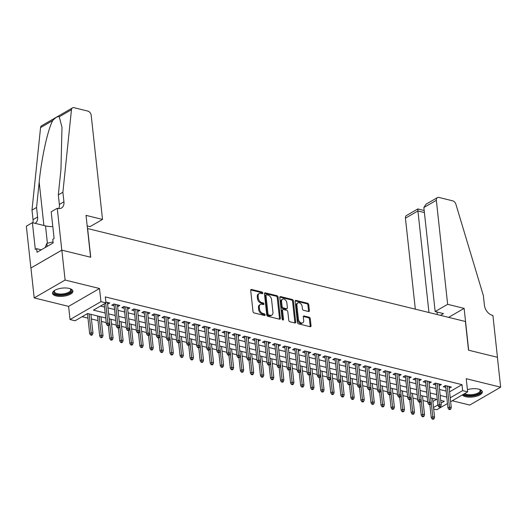 <?xml version="1.0" encoding="UTF-8"?>
<svg xmlns="http://www.w3.org/2000/svg" width="527" height="527" viewBox="0 0 527 527"><rect width="100%" height="100%" fill="white"/><g stroke="black" fill="none" stroke-linecap="round" stroke-linejoin="round"><path stroke-width="0.79" d="M262.821 293.038A0.902 0.613 60 0 0 262.044 292.044L251.563 289.468A1.291 0.876 60 0 0 251.043 289.527A1.291 0.876 60 0 0 250.7 290.397L253 311.523A1.291 0.876 60 0 0 254.113 312.939L264.594 315.515A0.902 0.613 60 0 0 264.409 313.875L263.059 313.539A4.124 2.8 60 0 1 259.495 309.006L259.304 307.248A4.124 2.8 60 0 1 260.391 304.454A4.124 2.8 60 0 1 262.051 304.27L263.408 304.599A0.902 0.613 60 0 0 263.223 302.959L261.873 302.623A4.124 2.8 60 0 1 258.309 298.091L258.118 296.332A4.124 2.8 60 0 1 259.205 293.539A4.124 2.8 60 0 1 260.865 293.355L262.222 293.691A0.902 0.613 60 0 0 262.821 293.038M261.991 293.631A0.902 0.613 60 0 0 261.208 292.531L250.733 289.955L251.563 289.468M264.363 315.462A0.902 0.613 60 0 0 263.579 314.355L262.222 314.02L263.059 313.539M263.177 304.547A0.902 0.613 60 0 0 262.393 303.44L261.036 303.111L261.873 302.623M462.344 394.94A10.244 4.111 173.8 0 0 465.624 396.673A10.244 4.111 173.8 0 0 476.665 396.192A10.244 4.111 173.8 0 0 482.317 391.798A10.244 4.111 173.8 0 0 478.654 389.137A10.244 4.111 173.8 0 0 467.429 389.67M69.221 288.427A10.244 4.111 173.8 0 0 58.181 288.908A10.244 4.111 173.8 0 0 52.529 293.302A10.244 4.111 173.8 0 0 56.191 295.963A10.244 4.111 173.8 0 0 67.232 295.482A10.244 4.111 173.8 0 0 72.891 291.088A10.244 4.111 173.8 0 0 69.221 288.427M308.526 311.529A1.291 0.876 60 0 0 309.046 311.477A1.291 0.876 60 0 0 309.389 310.601L308.743 304.672A1.291 0.876 60 0 0 307.63 303.256L295.99 300.397A1.291 0.876 60 0 0 295.476 300.456A1.291 0.876 60 0 0 295.133 301.325L297.426 322.452A1.291 0.876 60 0 0 298.539 323.868L310.179 326.727A1.291 0.876 60 0 0 310.699 326.674A1.291 0.876 60 0 0 311.035 325.798L310.258 318.637A1.291 0.876 60 0 0 309.145 317.221L304.165 315.996A1.291 0.876 60 0 0 303.644 316.055A1.291 0.876 60 0 0 303.308 316.931L303.69 320.482A3.445 2.339 60 0 1 302.781 322.814A3.445 2.339 60 0 1 300.1 322.28A3.445 2.339 60 0 1 298.414 319.184L296.905 305.278A3.445 2.339 60 0 1 297.814 302.939A3.445 2.339 60 0 1 300.502 303.473A3.445 2.339 60 0 1 302.182 306.576L302.432 308.888A1.291 0.876 60 0 0 303.545 310.304L308.526 311.529A1.291 0.876 60 0 0 308.552 311.082L307.906 305.159A1.291 0.876 60 0 0 306.793 303.743L295.166 300.877L295.99 300.397M449.571 391.838L461.995 384.651L462.64 390.626L467.666 391.864L450.644 401.712M57.252 208.297L61.797 250.141L90.585 257.222L86.039 215.372L102.515 219.43L91.217 115.413A3.939 2.675 60 0 0 87.811 111.085L74.096 107.706A3.939 2.675 60 0 0 72.515 107.883A3.939 2.675 60 0 0 71.468 109.715L62.891 192.223L63.932 201.788A9.19 6.232 -120 0 1 61.501 208.013A9.19 6.232 -120 0 1 57.805 208.428L57.252 208.297L51.198 211.795L54.11 238.579L52.772 239.35L53.161 242.94L37.042 252.262L36.653 248.678L35.316 249.449L32.404 222.671L26.35 226.175L30.895 268.019L61.85 250.154L90.736 257.255L87.62 228.56L465.4 321.49L468.516 350.185L497.402 357.286L500.65 387.18L466.237 378.715L467.666 391.864M61.85 250.154L65.098 280.041L34.196 297.92L68.602 306.385L70.032 319.54L100.94 301.661L105.96 302.893L93.431 310.139L105.169 313.031M68.602 306.385L99.511 288.506L65.098 280.041M99.511 288.506L100.94 301.661M461.995 384.651L105.314 296.918L105.96 302.893M278.072 297.129A1.291 0.876 60 0 0 276.958 295.713L265.318 292.854A1.291 0.876 60 0 0 264.804 292.907A1.291 0.876 60 0 0 264.462 293.783L266.754 314.909A1.291 0.876 60 0 0 267.868 316.325L279.508 319.184A1.291 0.876 60 0 0 280.028 319.125A1.291 0.876 60 0 0 280.364 318.255L278.072 297.129L277.235 297.61A1.291 0.876 60 0 0 276.122 296.2L264.495 293.335L265.318 292.854M280.654 296.622L292.294 299.488A1.291 0.876 60 0 1 293.407 300.904L295.7 322.023A1.291 0.876 60 0 1 295.364 322.899A1.291 0.876 60 0 1 294.843 322.959L289.863 321.733A1.291 0.876 60 0 1 288.75 320.317L287.821 311.747A1.291 0.876 60 0 0 286.701 310.331L283.401 309.52A1.291 0.876 60 0 0 282.88 309.58A1.291 0.876 60 0 0 282.544 310.449L283.513 319.369A0.902 0.613 60 0 1 282.129 319.033L279.797 297.557A1.291 0.876 60 0 1 280.14 296.681A1.291 0.876 60 0 1 280.654 296.622L279.83 297.103L291.457 299.968L292.294 299.488M452.285 400.764L469.748 405.059L500.65 387.18M30.948 268.032L34.196 297.92M107.567 304.184L109.807 303.012L105.868 302.043M117.62 306.655L119.853 305.489L113.825 304L111.737 305.212L114.168 305.812M127.666 309.132L129.899 307.959L123.871 306.477L121.783 307.682L124.214 308.282M137.712 311.602L139.951 310.429L133.924 308.947L131.836 310.153L134.26 310.752M147.758 314.072L149.997 312.9L143.97 311.417L141.882 312.623L144.306 313.222M157.804 316.543L160.043 315.37L154.016 313.888L151.928 315.093L154.358 315.693M167.856 319.013L170.089 317.84L164.062 316.358L161.973 317.57L164.404 318.163M177.902 321.483L180.135 320.317L174.108 318.828L172.019 320.041L174.45 320.64M187.948 323.96L190.188 322.787L184.16 321.305L182.072 322.511L184.496 323.11M197.994 326.43L200.234 325.258L194.206 323.776L192.118 324.981L194.549 325.581M208.046 328.901L210.28 327.728L204.252 326.246L202.164 327.451L204.595 328.051M218.092 331.371L220.326 330.198L214.298 328.716L212.21 329.922L214.641 330.521M228.138 333.841L230.378 332.669L224.344 331.187L222.256 332.399L224.686 332.992M238.184 336.312L240.424 335.146L234.396 333.657L232.308 334.869L234.732 335.462M248.23 338.782L250.47 337.616L244.442 336.134L242.354 337.339L244.785 337.939M258.283 341.259L260.516 340.086L254.488 338.604L252.4 339.81L254.831 340.409M268.329 343.729L270.562 342.557L264.534 341.074L262.446 342.28L264.877 342.879M278.375 346.199L280.614 345.027L274.58 343.545L272.499 344.75L274.923 345.35M288.421 348.67L290.66 347.497L284.633 346.015L282.544 347.227L284.969 347.82M298.466 351.14L300.706 349.968L294.679 348.485L292.59 349.697L295.021 350.29M308.519 353.61L310.752 352.444L304.725 350.962L302.636 352.168L305.067 352.767M318.565 356.087L320.798 354.915L314.771 353.433L312.682 354.638L315.113 355.238M328.611 358.558L330.851 357.385L324.823 355.903L322.735 357.108L325.159 357.708M338.657 361.028L340.897 359.855L334.869 358.373L332.781 359.579L335.212 360.178M348.709 363.498L350.942 362.326L344.915 360.843L342.827 362.056L345.257 362.648M358.755 365.969L360.988 364.796L354.961 363.314L352.873 364.526L355.303 365.119M368.801 368.439L371.041 367.273L365.007 365.791L362.919 366.996L365.349 367.596M378.847 370.916L381.087 369.743L375.059 368.261L372.971 369.467L375.395 370.066M388.893 373.386L391.133 372.214L385.105 370.731L383.017 371.937L385.448 372.536M398.946 375.856L401.179 374.684L395.151 373.202L393.063 374.407L395.494 375.007M408.992 378.327L411.225 377.154L405.197 375.672L403.109 376.884L405.54 377.477M419.037 380.797L421.277 379.624L415.243 378.142L413.155 379.354L415.586 379.947M429.083 383.267L431.323 382.101L425.296 380.619L423.207 381.825L425.632 382.424M439.129 385.744L441.369 384.572L435.342 383.089L433.253 384.295L435.684 384.894M100.492 306.062L104.524 307.05M107.976 307.9L114.57 309.52M118.022 310.37L124.616 311.997M128.068 312.84L134.668 314.467M138.114 315.317L144.714 316.938M148.166 317.788L154.76 319.408M158.212 320.258L164.806 321.878M168.258 322.728L174.852 324.349M178.304 325.199L184.905 326.826M188.35 327.669L194.95 329.296M198.402 330.146L204.996 331.766M208.448 332.616L215.042 334.237M218.494 335.086L225.088 336.707M228.54 337.557L235.141 339.177M238.586 340.027L245.187 341.654M248.639 342.497L255.233 344.124M258.685 344.974L265.279 346.595M268.73 347.445L275.331 349.065M278.776 349.915L285.377 351.535M288.829 352.385L295.423 354.006M298.875 354.855L305.469 356.483M308.921 357.326L315.515 358.953M318.967 359.803L325.567 361.423M329.013 362.273L335.613 363.893M339.065 364.743L345.659 366.364M349.111 367.214L355.705 368.834M359.157 369.684L365.751 371.311M369.203 372.154L375.804 373.781M379.249 374.631L385.85 376.252M389.301 377.101L395.896 378.722M399.347 379.572L405.942 381.192M409.393 382.042L415.987 383.663M419.439 384.512L426.04 386.139M429.485 386.983L436.086 388.61M439.538 389.46L446.132 391.08M449.182 388.215L451.415 387.042L445.387 385.56L443.299 386.765L445.73 387.365M82.113 316.687L87.969 318.13M91.421 318.98L98.022 320.6M101.467 321.45L106.217 322.616M111.52 323.921L116.263 325.087M121.566 326.391L126.309 327.563M131.612 328.868L136.355 330.034M141.658 331.338L146.401 332.504M151.704 333.808L156.453 334.974M161.756 336.279L166.499 337.445M171.802 338.749L176.545 339.915M181.848 341.219L186.591 342.392M191.894 343.696L196.643 344.862M201.94 346.167L206.689 347.333M211.992 348.637L216.735 349.803M222.038 351.107L226.781 352.273M232.084 353.577L236.827 354.743M242.13 356.048L246.88 357.22M252.183 358.525L256.926 359.691M262.229 360.995L266.972 362.161M272.275 363.465L277.018 364.631M282.32 365.936L287.063 367.102M292.366 368.406L297.116 369.572M302.419 370.876L307.162 372.049M312.465 373.353L317.208 374.519M322.511 375.823L327.254 376.989M332.557 378.294L337.3 379.46M342.603 380.764L347.352 381.93M352.655 383.234L357.398 384.4M362.701 385.705L367.444 386.877M372.747 388.182L377.49 389.348M382.793 390.652L387.543 391.818M392.846 393.122L397.589 394.288M402.892 395.593L407.634 396.759M412.937 398.063L417.68 399.229M422.983 400.533L427.726 401.706M432.871 401.502L436.56 399.361M447.489 403.537L436.764 409.742L433.681 408.985M105.71 317.985L87.587 313.525L75.058 320.772L70.032 319.54M450.223 397.813L462.64 390.626M108.621 313.881L115.222 315.502M118.667 316.352L125.268 317.972M128.72 318.822L135.314 320.442M138.766 321.292L145.36 322.913M148.812 323.762L155.412 325.39M158.858 326.233L165.458 327.86M168.91 328.71L175.504 330.33M178.956 331.18L185.55 332.8M189.002 333.65L195.596 335.271M199.048 336.121L205.649 337.741M209.094 338.591L215.695 340.218M219.146 341.061L225.74 342.688M229.192 343.538L235.786 345.159M239.238 346.008L245.832 347.629M249.284 348.479L255.885 350.099M259.33 350.949L265.931 352.57M269.383 353.419L275.977 355.046M279.429 355.89L286.023 357.517M289.475 358.367L296.075 359.987M299.52 360.837L306.121 362.457M309.573 363.307L316.167 364.928M319.619 365.778L326.213 367.398M329.665 368.248L336.259 369.875M339.711 370.718L346.311 372.345M349.757 373.195L356.357 374.816M359.809 375.665L366.403 377.286M369.855 378.136L376.449 379.756M379.901 380.606L386.495 382.227M389.947 383.076L396.548 384.697M399.993 385.547L406.594 387.174M410.046 388.017L416.64 389.644M420.091 390.494L426.686 392.114M430.137 392.964L436.738 394.585M440.183 395.434L446.784 397.055M441.02 403.135L444.268 401.258L440.724 400.388M437.272 399.538L430.678 397.918M427.226 397.068L420.632 395.448M417.18 394.598L410.579 392.971M407.134 392.128L400.533 390.5M397.081 389.651L390.487 388.03M387.035 387.18L380.441 385.56M376.989 384.71L370.389 383.089M366.944 382.24L360.343 380.619M356.891 379.769L350.297 378.142M346.845 377.299L340.251 375.672M336.799 374.822L330.205 373.202M326.753 372.352L320.152 370.731M316.707 369.882L310.107 368.261M306.655 367.411L300.061 365.791M296.609 364.941L290.015 363.314M286.563 362.471L279.969 360.843M276.517 359.994L269.916 358.373M266.471 357.523L259.87 355.903M256.418 355.053L249.824 353.433M246.372 352.583L239.778 350.962M236.327 350.112L229.726 348.485M226.281 347.642L219.68 346.015M216.235 345.165L209.634 343.545M206.182 342.695L199.588 341.074M196.136 340.225L189.542 338.604M186.09 337.754L179.49 336.134M176.044 335.284L169.444 333.657M165.992 332.814L159.398 331.187M155.946 330.337L149.352 328.716M145.9 327.866L139.306 326.246M135.854 325.396L129.253 323.776M125.808 322.926L119.207 321.305M115.756 320.456L109.161 318.828M433.517 407.476L437.865 404.967M107.719 304.224L107.528 302.452M117.765 306.694L117.574 304.922M127.811 309.165L127.62 307.399M137.863 311.635L137.666 309.869M147.909 314.105L147.718 312.34M157.955 316.582L157.764 314.81M168.001 319.052L167.81 317.28M178.054 321.523L177.856 319.751M188.099 323.993L187.908 322.228M198.145 326.463L197.954 324.698M208.191 328.934L208 327.168M218.237 331.411L218.046 329.638M228.29 333.881L228.092 332.109M238.336 336.351L238.145 334.579M248.382 338.821L248.191 337.056M258.428 341.292L258.237 339.526M268.474 343.762L268.283 341.997M278.526 346.239L278.328 344.467M288.572 348.709L288.381 346.937M298.618 351.18L298.427 349.408M308.664 353.65L308.473 351.884M318.71 356.12L318.519 354.355M328.762 358.591L328.571 356.825M338.808 361.067L338.617 359.295M348.854 363.538L348.663 361.766M358.9 366.008L358.709 364.236M368.953 368.478L368.755 366.706M378.999 370.949L378.808 369.183M389.045 373.419L388.854 371.654M399.091 375.896L398.899 374.124M409.136 378.366L408.945 376.594M419.189 380.837L418.991 379.065M429.235 383.307L429.044 381.535M439.281 385.777L439.09 384.012M449.327 388.247L449.136 386.482M259.205 293.539L258.368 294.02A4.124 2.8 60 0 0 257.281 296.82L258.118 296.332M261.036 303.111A4.124 2.8 60 0 1 257.472 298.578L257.281 296.82M260.391 304.454L259.554 304.935A4.124 2.8 60 0 0 258.467 307.728L259.304 307.248M262.222 314.02A4.124 2.8 60 0 1 258.658 309.494L258.467 307.728M279.501 319.184A1.291 0.876 60 0 0 279.527 318.736L277.235 297.61M266.583 294.764A0.902 0.613 60 0 0 265.983 295.41L267.999 313.954A0.902 0.613 60 0 0 268.777 314.948L270.206 315.298A4.124 2.8 60 0 0 271.866 315.113A4.124 2.8 60 0 0 272.953 312.32L271.576 299.646A4.124 2.8 60 0 0 268.012 295.113L266.583 294.764M266.221 294.804L265.384 295.285A0.902 0.613 60 0 0 265.147 295.897L265.983 295.41M271.866 315.113L271.03 315.594A4.124 2.8 60 0 1 269.369 315.778L267.94 315.429A0.902 0.613 60 0 1 267.163 314.441L265.147 295.897M294.837 322.959A1.291 0.876 60 0 0 294.863 322.511L292.571 301.385A1.291 0.876 60 0 0 291.457 299.968M282.88 309.58L282.05 310.06A1.291 0.876 60 0 0 281.708 310.937L282.676 319.856L283.513 319.369M286.853 302.86A3.445 2.339 60 0 0 285.173 299.758A3.445 2.339 60 0 0 282.485 299.224A3.445 2.339 60 0 0 281.576 301.563L282.11 306.464A1.291 0.876 60 0 0 283.223 307.88L286.523 308.69A1.291 0.876 60 0 0 287.044 308.631A1.291 0.876 60 0 0 287.386 307.761L286.853 302.86M282.485 299.224L281.655 299.711A3.445 2.339 60 0 0 280.739 302.043L281.576 301.563M287.044 308.631L286.207 309.118A1.291 0.876 60 0 1 285.693 309.171L282.386 308.361A1.291 0.876 60 0 1 281.273 306.945L280.739 302.043M297.814 302.939L296.984 303.42A3.445 2.339 60 0 0 296.069 305.759L296.905 305.278M302.781 322.814L301.945 323.301A3.445 2.339 60 0 1 299.264 322.768A3.445 2.339 60 0 1 297.584 319.665L296.069 305.759M310.172 326.727A1.291 0.876 60 0 0 310.199 326.279L309.421 319.125A1.291 0.876 60 0 0 308.308 317.709L303.335 316.483M90.552 335.014L91.56 335.264L92.39 334.783L91.388 334.533L90.552 335.014L89.649 333.558L91.151 332.689L92.963 333.13L90.921 314.342M91.388 334.533L89.109 313.901M89.649 333.558L87.475 313.585M92.963 333.13L92.39 334.783M104.181 303.921L106.355 323.894L107.857 323.025L105.69 303.051M108.094 324.869L107.258 325.35L108.266 325.6L109.096 325.119L108.094 324.869L107.857 323.025L109.662 323.466L107.376 302.419M106.355 323.894L107.258 325.35M109.096 325.119L109.662 323.466M70.124 288.684A8.86 3.557 -6.2 0 1 70.354 288.829A8.86 3.557 -6.2 0 1 69.775 292.669A8.86 3.557 -6.2 0 1 61.112 294.896A8.86 3.557 -6.2 0 1 54.512 290.548A8.86 3.557 -6.2 0 1 54.709 290.364M54.768 290.324A8.208 3.294 173.8 0 0 54.38 291.523A8.208 3.294 173.8 0 0 61.158 294.026A8.208 3.294 173.8 0 0 70.697 289.751A8.208 3.294 173.8 0 0 70.058 288.664M52.568 292.696A10.178 4.084 173.8 0 0 60.888 295.436A10.178 4.084 173.8 0 0 72.719 290.509M53.049 241.886L46.844 243.375L45.131 247.585M47.173 246.399L46.844 243.375M479.55 389.394A8.86 3.557 -6.2 0 1 479.781 389.539A8.86 3.557 -6.2 0 1 479.201 393.379A8.86 3.557 -6.2 0 1 470.539 395.606A8.86 3.557 -6.2 0 1 463.879 394.051M464.748 393.55A8.208 3.294 173.8 0 0 470.585 394.736A8.208 3.294 173.8 0 0 480.123 390.461A8.208 3.294 173.8 0 0 479.484 389.374M462.956 394.591A10.178 4.084 173.8 0 0 470.321 396.146A10.178 4.084 173.8 0 0 482.146 391.218M62.891 192.223L58.319 194.871L60.948 169.569L61.995 127.277L59.248 116.79C57.647 116.256 55.493 117.501 52.786 120.525C47.904 129.003 41.481 158.107 39.189 182.158L36.561 207.46L37.601 217.025A9.19 6.232 -120 0 1 35.171 223.25A9.19 6.232 -120 0 1 35.045 223.316M36.561 207.46L31.989 210.102L33.03 219.667A9.19 6.232 -120 0 1 32.832 222.776M58.78 208.587A9.19 6.232 -120 0 0 59.36 204.436L58.319 194.871M52.786 120.525L40.566 127.593L31.989 210.102M61.797 250.141L30.895 268.019M102.515 219.43L90.031 226.65L87.192 225.951M52.799 226.544A14.769 5.929 -6.2 0 1 45.52 225.892L32.404 222.671M40.566 127.593A3.939 2.675 -120 0 1 41.613 125.762L72.515 107.883M41.277 249.818L36.653 248.678M447.647 304.323L436.343 200.306L423.86 207.526L435.157 311.543L447.647 304.323L464.122 308.374L468.668 350.218L497.455 357.299L492.91 315.456L492.356 315.317A9.19 6.232 60 0 1 484.412 305.219L483.371 295.654L455.908 204.278A3.939 2.675 60 0 0 452.686 200.833L438.971 197.46A3.939 2.675 60 0 0 437.384 197.632A3.939 2.675 60 0 0 436.343 200.306M448.596 317.353L464.122 308.374M440.46 315.35L443.497 313.598L435.157 311.543M428.958 312.524L417.924 210.958L405.441 218.185A3.939 2.675 -120 0 1 406.482 215.51L417.832 208.949L424.182 210.504M415.322 309.171L405.441 218.185M437.298 314.573L437.021 312.004M418.043 209.562C417.766 208.468 417.727 208.936 417.924 210.958L424.4 212.552M437.384 197.632L426.033 204.199L423.86 207.526M100.598 337.491L101.606 337.735L102.442 337.254L101.434 337.003L100.598 337.491L99.695 336.028L101.197 335.159L103.009 335.6L100.967 316.813M101.434 337.003L99.155 316.371M99.695 336.028L97.515 315.969M103.009 335.6L102.442 337.254M110.65 339.961L111.652 340.205L112.488 339.724L111.48 339.474L110.65 339.961L109.741 338.499L111.243 337.629L113.055 338.077L111.013 319.29M111.48 339.474L109.208 318.842M109.741 338.499L108.338 325.554M113.055 338.077L112.488 339.724M120.696 342.431L121.697 342.675L122.534 342.194L121.533 341.951L120.696 342.431L119.787 340.969L121.296 340.099L123.101 340.547L121.058 321.76M121.533 341.951L119.254 321.312M119.787 340.969L118.384 328.031M123.101 340.547L122.534 342.194M130.742 344.902L131.743 345.152L132.58 344.665L131.579 344.421L130.742 344.902L129.84 343.439L131.342 342.57L133.147 343.018L131.111 324.23M131.579 344.421L129.299 323.782M129.84 343.439L128.43 330.501M133.147 343.018L132.58 344.665M113.977 304.039L116.401 326.365L117.903 325.495L115.617 304.441M118.14 327.339L117.304 327.827L118.311 328.071L119.148 327.59L118.14 327.339L117.903 325.495L119.715 325.936L117.422 304.889M116.401 326.365L117.304 327.827M119.148 327.59L119.715 325.936M124.023 306.51L126.447 328.835L127.949 327.965L125.663 306.912M128.186 329.81L127.35 330.297L128.357 330.541L129.194 330.06L128.186 329.81L127.949 327.965L129.761 328.413L127.475 307.36M126.447 328.835L127.35 330.297M129.194 330.06L129.761 328.413M134.069 308.98L136.493 331.305L137.995 330.436L135.709 309.389M138.232 332.287L137.402 332.768L138.403 333.011L139.24 332.53L138.232 332.287L137.995 330.436L139.807 330.884L137.521 309.83M136.493 331.305L137.402 332.768M139.24 332.53L139.807 330.884M144.115 311.45L146.539 333.775L148.047 332.906L145.762 311.859M148.285 334.757L147.448 335.238L148.449 335.488L149.286 335.001L148.285 334.757L148.047 332.906L149.852 333.354L147.567 312.3M146.539 333.775L147.448 335.238M149.286 335.001L149.852 333.354M140.788 347.372L141.796 347.622L142.626 347.135L141.625 346.891L140.788 347.372L139.886 345.916L141.388 345.047L143.199 345.488L141.157 326.7M141.625 346.891L139.345 326.259M139.886 345.916L138.476 332.972M143.199 345.488L142.626 347.135M154.167 313.927L156.591 336.252L158.093 335.383L155.808 314.329M158.331 337.227L157.494 337.708L158.502 337.959L159.332 337.471L158.331 337.227L158.093 335.383L159.898 335.824L157.613 314.771M156.591 336.252L157.494 337.708M159.332 337.471L159.898 335.824M150.834 349.842L151.842 350.093L152.678 349.612L151.671 349.361L150.834 349.842L149.931 348.387L151.433 347.517L153.245 347.958L151.203 329.171M151.671 349.361L149.391 328.729M149.931 348.387L148.528 335.442M153.245 347.958L152.678 349.612M164.213 316.398L166.637 338.723L168.139 337.853L165.853 316.799M168.376 339.698L167.54 340.178L168.548 340.429L169.384 339.948L168.376 339.698L168.139 337.853L169.951 338.294L167.665 317.247M166.637 338.723L167.54 340.178M169.384 339.948L169.951 338.294M160.887 352.319L161.888 352.563L162.724 352.082L161.717 351.832L160.887 352.319L159.977 350.857L161.479 349.987L163.291 350.429L161.249 331.641M161.717 351.832L159.444 331.2M159.977 350.857L158.574 337.912M163.291 350.429L162.724 352.082M174.259 318.868L176.683 341.193L178.185 340.323L175.899 319.27M178.422 342.168L177.586 342.655L178.594 342.899L179.43 342.418L178.422 342.168L178.185 340.323L179.997 340.765L177.711 319.718M176.683 341.193L177.586 342.655M179.43 342.418L179.997 340.765M170.932 354.79L171.934 355.033L172.77 354.552L171.769 354.302L170.932 354.79L170.023 353.327L171.532 352.458L173.337 352.906L171.295 334.118M171.769 354.302L169.49 333.67M170.023 353.327L168.62 340.383M173.337 352.906L172.77 354.552M184.305 321.338L186.729 343.663L188.238 342.794L185.945 321.74M188.468 344.638L187.638 345.126L188.64 345.369L189.476 344.889L188.468 344.638L188.238 342.794L190.043 343.242L187.757 322.188M186.729 343.663L187.638 345.126M189.476 344.889L190.043 343.242M180.978 357.26L181.986 357.504L182.816 357.023L181.815 356.779L180.978 357.26L180.076 355.797L181.578 354.928L183.383 355.376L181.347 336.588M181.815 356.779L179.536 336.14M180.076 355.797L178.666 342.86M183.383 355.376L182.816 357.023M194.351 323.809L196.782 346.134L198.284 345.264L195.998 324.217M198.521 347.115L197.684 347.596L198.686 347.84L199.522 347.359L198.521 347.115L198.284 345.264L200.089 345.712L197.803 324.658M196.782 346.134L197.684 347.596M199.522 347.359L200.089 345.712M191.024 359.73L192.032 359.981L192.869 359.493L191.861 359.249L191.024 359.73L190.122 358.268L191.624 357.398L193.435 357.846L191.393 339.059M191.861 359.249L189.582 338.611M190.122 358.268L188.712 345.33M193.435 357.846L192.869 359.493M204.404 326.279L206.828 348.604L208.33 347.734L206.044 326.687M208.567 349.585L207.73 350.066L208.738 350.317L209.568 349.829L208.567 349.585L208.33 347.734L210.141 348.182L207.849 327.129M206.828 348.604L207.73 350.066M209.568 349.829L210.141 348.182M201.07 362.201L202.078 362.451L202.915 361.963L201.907 361.72L201.07 362.201L200.168 360.745L201.67 359.875L203.481 360.316L201.439 341.529M201.907 361.72L199.628 341.088M200.168 360.745L198.765 347.8M203.481 360.316L202.915 361.963M214.449 328.756L216.874 351.081L218.376 350.211L216.09 329.158M218.613 352.056L217.776 352.537L218.784 352.787L219.621 352.299L218.613 352.056L218.376 350.211L220.187 350.653L217.901 329.599M216.874 351.081L217.776 352.537M219.621 352.299L220.187 350.653M211.123 364.671L212.124 364.921L212.961 364.44L211.953 364.19L211.123 364.671L210.214 363.215L211.722 362.345L213.527 362.787L211.485 343.999M211.953 364.19L209.68 343.558M210.214 363.215L208.811 350.271M213.527 362.787L212.961 364.44M224.495 331.226L226.92 353.551L228.422 352.682L226.136 331.628M228.659 354.526L227.829 355.007L228.83 355.257L229.667 354.776L228.659 354.526L228.422 352.682L230.233 353.123L227.947 332.076M226.92 353.551L227.829 355.007M229.667 354.776L230.233 353.123M221.169 367.148L222.17 367.391L223.007 366.911L222.005 366.66L221.169 367.148L220.266 365.685L221.768 364.816L223.573 365.257L221.531 346.47M222.005 366.66L219.726 346.028M220.266 365.685L218.857 352.741M223.573 365.257L223.007 366.911M234.541 333.696L236.966 356.021L238.474 355.152L236.182 334.098M238.711 356.996L237.875 357.484L238.876 357.728L239.713 357.247L238.711 356.996L238.474 355.152L240.279 355.593L237.993 334.546M236.966 356.021L237.875 357.484M239.713 357.247L240.279 355.593M231.215 369.618L232.223 369.862L233.053 369.381L232.051 369.131L231.215 369.618L230.312 368.156L231.814 367.286L233.619 367.734L231.584 348.946M232.051 369.131L229.772 348.499M230.312 368.156L228.902 355.211M233.619 367.734L233.053 369.381M244.587 336.167L247.018 358.492L248.52 357.622L246.234 336.569M248.757 359.467L247.921 359.954L248.922 360.198L249.758 359.717L248.757 359.467L248.52 357.622L250.325 358.07L248.039 337.017M247.018 358.492L247.921 359.954M249.758 359.717L250.325 358.07M241.261 372.088L242.268 372.332L243.105 371.851L242.097 371.607L241.261 372.088L240.358 370.626L241.86 369.756L243.672 370.204L241.629 351.417M242.097 371.607L239.818 350.969M240.358 370.626L238.948 357.688M243.672 370.204L243.105 371.851M254.64 338.637L257.064 360.962L258.566 360.093L256.28 339.045M258.803 361.937L257.966 362.424L258.974 362.668L259.804 362.187L258.803 361.937L258.566 360.093L260.378 360.54L258.085 339.487M257.064 360.962L257.966 362.424M259.804 362.187L260.378 360.54M251.307 374.559L252.314 374.809L253.151 374.322L252.143 374.078L251.307 374.559L250.404 373.096L251.906 372.227L253.718 372.675L251.675 353.887M252.143 374.078L249.87 353.439M250.404 373.096L249.001 360.158M253.718 372.675L253.151 374.322M264.686 341.107L267.11 363.432L268.612 362.563L266.326 341.516M268.849 364.414L268.012 364.895L269.02 365.145L269.857 364.658L268.849 364.414L268.612 362.563L270.423 363.011L268.138 341.957M267.11 363.432L268.012 364.895M269.857 364.658L270.423 363.011M261.359 377.029L262.36 377.279L263.197 376.792L262.196 376.548L261.359 377.029L260.45 375.573L261.959 374.704L263.763 375.145L261.721 356.357M262.196 376.548L259.916 355.916M260.45 375.573L259.047 362.629M263.763 375.145L263.197 376.792M274.732 343.584L277.156 365.909L278.658 365.04L276.372 343.986M278.895 366.884L278.065 367.365L279.066 367.615L279.903 367.128L278.895 366.884L278.658 365.04L280.469 365.481L278.184 344.427M277.156 365.909L278.065 367.365M279.903 367.128L280.469 365.481M271.405 379.499L272.406 379.75L273.243 379.269L272.242 379.018L271.405 379.499L270.503 378.043L272.004 377.174L273.809 377.615L271.774 358.828M272.242 379.018L269.962 358.386M270.503 378.043L269.093 365.099M273.809 377.615L273.243 379.269M284.778 346.055L287.202 368.38L288.71 367.51L286.424 346.456M288.948 369.355L288.111 369.835L289.112 370.086L289.949 369.605L288.948 369.355L288.71 367.51L290.515 367.951L288.229 346.904M287.202 368.38L288.111 369.835M289.949 369.605L290.515 367.951M281.451 381.976L282.459 382.22L283.289 381.739L282.288 381.489L281.451 381.976L280.548 380.514L282.05 379.644L283.862 380.086L281.82 361.298M282.288 381.489L280.008 360.857M280.548 380.514L279.139 367.569M283.862 380.086L283.289 381.739M294.83 348.525L297.254 370.85L298.756 369.98L296.47 348.927M298.993 371.825L298.157 372.312L299.165 372.556L299.995 372.075L298.993 371.825L298.756 369.98L300.561 370.422L298.275 349.375M297.254 370.85L298.157 372.312M299.995 372.075L300.561 370.422M291.497 384.446L292.505 384.69L293.341 384.209L292.333 383.959L291.497 384.446L290.594 382.984L292.096 382.115L293.908 382.562L291.866 363.775M292.333 383.959L290.054 363.327M290.594 382.984L289.191 370.04M293.908 382.562L293.341 384.209M304.876 350.995L307.3 373.32L308.802 372.451L306.516 351.397M309.039 374.295L308.203 374.783L309.211 375.026L310.047 374.545L309.039 374.295L308.802 372.451L310.614 372.899L308.321 351.845M307.3 373.32L308.203 374.783M310.047 374.545L310.614 372.899M301.549 386.917L302.551 387.161L303.387 386.68L302.379 386.436L301.549 386.917L300.64 385.454L302.142 384.585L303.954 385.033L301.912 366.245M302.379 386.436L300.107 365.797M300.64 385.454L299.237 372.517M303.954 385.033L303.387 386.68M314.922 353.465L317.346 375.791L318.848 374.921L316.562 353.874M319.085 376.765L318.249 377.253L319.257 377.497L320.093 377.016L319.085 376.765L318.848 374.921L320.66 375.369L318.374 354.315M317.346 375.791L318.249 377.253M320.093 377.016L320.66 375.369M311.595 389.387L312.597 389.637L313.433 389.15L312.432 388.906L311.595 389.387L310.686 387.925L312.195 387.055L314 387.503L311.958 368.716M312.432 388.906L310.153 368.268M310.686 387.925L309.283 374.987M314 387.503L313.433 389.15M324.968 355.936L327.392 378.261L328.901 377.391L326.608 356.344M329.131 379.242L328.301 379.723L329.303 379.974L330.139 379.486L329.131 379.242L328.901 377.391L330.706 377.839L328.42 356.786M327.392 378.261L328.301 379.723M330.139 379.486L330.706 377.839M321.641 391.857L322.649 392.108L323.479 391.62L322.478 391.377L321.641 391.857L320.739 390.402L322.241 389.532L324.046 389.973L322.01 371.186M322.478 391.377L320.199 370.744M320.739 390.402L319.329 377.457M324.046 389.973L323.479 391.62M335.014 358.413L337.445 380.738L338.947 379.868L336.661 358.815M339.184 381.713L338.347 382.194L339.348 382.444L340.185 381.956L339.184 381.713L338.947 379.868L340.752 380.31L338.466 359.256M337.445 380.738L338.347 382.194M340.185 381.956L340.752 380.31M331.687 394.328L332.695 394.578L333.532 394.097L332.524 393.847L331.687 394.328L330.785 392.872L332.287 392.002L334.098 392.444L332.056 373.656M332.524 393.847L330.245 373.215M330.785 392.872L329.375 379.927M334.098 392.444L333.532 394.097M345.066 360.883L347.491 383.208L348.993 382.338L346.707 361.285M349.23 384.183L348.393 384.664L349.401 384.914L350.231 384.427L349.23 384.183L348.993 382.338L350.804 382.78L348.512 361.733M347.491 383.208L348.393 384.664M350.231 384.427L350.804 382.78M341.733 396.805L342.741 397.048L343.578 396.567L342.57 396.317L341.733 396.805L340.831 395.342L342.333 394.473L344.144 394.914L342.102 376.126M342.57 396.317L340.29 375.685M340.831 395.342L339.428 382.398M344.144 394.914L343.578 396.567M351.786 399.275L352.787 399.519L353.624 399.038L352.616 398.787L351.786 399.275L350.877 397.813L352.379 396.943L354.19 397.391L352.148 378.603M352.616 398.787L350.343 378.155M350.877 397.813L349.473 384.868M354.19 397.391L353.624 399.038M361.832 401.745L362.833 401.989L363.67 401.508L362.668 401.258L361.832 401.745L360.923 400.283L362.431 399.413L364.236 399.861L362.194 381.074M362.668 401.258L360.389 380.626M360.923 400.283L359.519 387.345M364.236 399.861L363.67 401.508M355.112 363.353L357.537 385.678L359.039 384.809L356.753 363.755M359.276 386.653L358.439 387.134L359.447 387.385L360.284 386.904L359.276 386.653L359.039 384.809L360.85 385.25L358.564 364.203M357.537 385.678L358.439 387.134M360.284 386.904L360.85 385.25M365.158 365.824L367.582 388.149L369.084 387.279L366.799 366.225M369.322 389.124L368.492 389.611L369.493 389.855L370.329 389.374L369.322 389.124L369.084 387.279L370.896 387.727L368.61 366.673M367.582 388.149L368.492 389.611M370.329 389.374L370.896 387.727M375.204 368.294L377.628 390.619L379.137 389.749L376.845 368.702M379.374 391.594L378.538 392.081L379.539 392.325L380.375 391.844L379.374 391.594L379.137 389.749L380.942 390.197L378.656 369.144M377.628 390.619L378.538 392.081M380.375 391.844L380.942 390.197M371.878 404.216L372.885 404.466L373.715 403.978L372.714 403.735L371.878 404.216L370.975 402.753L372.477 401.884L374.282 402.332L372.246 383.544M372.714 403.735L370.435 383.096M370.975 402.753L369.565 389.815M374.282 402.332L373.715 403.978M385.25 370.764L387.681 393.089L389.183 392.22L386.897 371.173M389.42 394.071L388.583 394.552L389.585 394.802L390.421 394.315L389.42 394.071L389.183 392.22L390.988 392.668L388.702 371.614M387.681 393.089L388.583 394.552M390.421 394.315L390.988 392.668M381.923 406.686L382.931 406.936L383.768 406.449L382.76 406.205L381.923 406.686L381.021 405.23L382.523 404.361L384.335 404.802L382.292 386.014M382.76 406.205L380.481 385.566M381.021 405.23L379.611 392.286M384.335 404.802L383.768 406.449M395.303 373.241L397.727 395.566L399.229 394.697L396.943 373.643M399.466 396.541L398.629 397.022L399.637 397.272L400.467 396.785L399.466 396.541L399.229 394.697L401.04 395.138L398.748 374.084M397.727 395.566L398.629 397.022M400.467 396.785L401.04 395.138M391.969 409.156L392.977 409.407L393.814 408.926L392.806 408.675L391.969 409.156L391.067 407.7L392.569 406.831L394.38 407.272L392.338 388.485M392.806 408.675L390.533 388.043M391.067 407.7L389.664 394.756M394.38 407.272L393.814 408.926M405.349 375.711L407.773 398.037L409.275 397.167L406.989 376.113M409.512 399.011L408.675 399.492L409.683 399.743L410.52 399.255L409.512 399.011L409.275 397.167L411.086 397.608L408.8 376.561M407.773 398.037L408.675 399.492M410.52 399.255L411.086 397.608M402.022 411.633L403.023 411.877L403.86 411.396L402.852 411.146L402.022 411.633L401.113 410.171L402.621 409.301L404.426 409.742L402.384 390.955M402.852 411.146L400.579 390.514M401.113 410.171L399.71 397.226M404.426 409.742L403.86 411.396M415.395 378.182L417.819 400.507L419.321 399.637L417.035 378.584M419.558 401.482L418.728 401.963L419.729 402.213L420.566 401.732L419.558 401.482L419.321 399.637L421.132 400.079L418.846 379.032M417.819 400.507L418.728 401.963M420.566 401.732L421.132 400.079M412.068 414.103L413.069 414.347L413.906 413.866L412.904 413.616L412.068 414.103L411.165 412.641L412.667 411.771L414.472 412.219L412.43 393.432M412.904 413.616L410.625 392.984M411.165 412.641L409.756 399.697M414.472 412.219L413.906 413.866M425.441 380.652L427.865 402.977L429.373 402.108L427.087 381.054M429.61 403.952L428.774 404.44L429.775 404.683L430.612 404.202L429.61 403.952L429.373 402.108L431.178 402.556L428.892 381.502M427.865 402.977L428.774 404.44M430.612 404.202L431.178 402.556M422.114 416.574L423.122 416.817L423.952 416.337L422.95 416.086L422.114 416.574L421.211 415.111L422.713 414.242L424.525 414.69L422.483 395.902M422.95 416.086L420.671 395.454M421.211 415.111L419.802 402.173M424.525 414.69L423.952 416.337M435.486 383.122L437.917 405.447L439.419 404.578L437.133 383.531M439.656 406.422L438.82 406.91L439.828 407.154L440.658 406.673L439.656 406.422L439.419 404.578L441.224 405.026L438.938 383.972M437.917 405.447L438.82 406.91M440.658 406.673L441.224 405.026M432.16 419.044L433.168 419.294L434.004 418.807L432.996 418.563L432.16 419.044L431.257 417.582L432.759 416.712L434.571 417.16L432.529 398.372M432.996 418.563L430.717 397.925M431.257 417.582L429.854 404.644M434.571 417.16L434.004 418.807M445.539 385.593L447.963 407.918L449.465 407.048L447.179 386.001M449.702 408.899L448.866 409.38L449.874 409.624L450.71 409.143L449.702 408.899L449.465 407.048L451.277 407.496L448.984 386.443M447.963 407.918L448.866 409.38M450.71 409.143L451.277 407.496M261.208 292.531L262.044 292.044M263.579 314.355L264.409 313.875M262.393 303.44L263.223 302.959M257.472 298.578L258.309 298.091M258.658 309.494L259.495 309.006M279.527 318.736L280.364 318.255M276.122 296.2L276.958 295.713M267.163 314.441L267.999 313.954M267.94 315.429L268.777 314.948M269.369 315.778L270.206 315.298M292.571 301.385L293.407 300.904M294.863 322.511L295.7 322.023M281.708 310.937L282.544 310.449M281.273 306.945L282.11 306.464M282.386 308.361L283.223 307.88M285.693 309.171L286.523 308.69M297.584 319.665L298.414 319.184M303.341 316.477L304.165 315.996M308.308 317.709L309.145 317.221M309.421 319.125L310.258 318.637M310.199 326.279L311.035 325.798M306.793 303.743L307.63 303.256M307.906 305.159L308.743 304.672M308.552 311.082L309.389 310.601M37.601 217.025L33.03 219.667M59.36 204.436L63.932 201.788M71.468 109.715L59.248 116.79M39.189 182.158L43.899 225.497M47.404 243.243L45.52 225.892"/></g></svg>
